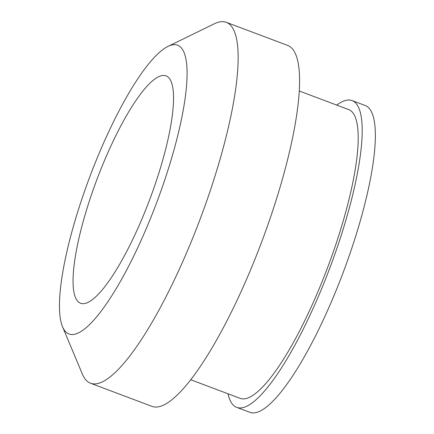 <?xml version="1.0" encoding="UTF-8"?>
<svg xmlns="http://www.w3.org/2000/svg" width="434" height="434" viewBox="0 0 434 434"><rect width="100%" height="100%" fill="white"/><g stroke="black" fill="none" stroke-linecap="round" stroke-linejoin="round"><path stroke-width="0.65" d="M62.507 326.699L82.411 374.2A192.799 44.821 -69.4 0 0 90.467 383.206A192.799 44.821 -69.4 0 0 200.345 218.562A192.799 44.821 -69.4 0 0 226.331 22.335A192.799 44.821 -69.4 0 0 223.586 21.7A192.799 44.821 -69.4 0 0 214.336 23.789L168.05 46.373A154.238 35.854 110.6 0 1 175.45 44.702A154.238 35.854 110.6 0 1 151.862 215.042A154.238 35.854 110.6 0 1 62.507 326.699A154.238 35.854 110.6 0 1 89.74 176.92A154.238 35.854 110.6 0 1 168.05 46.373M226.331 22.335L287.753 45.456A192.799 44.821 110.6 0 1 261.767 241.684A192.799 44.821 110.6 0 1 151.889 406.332L90.467 383.206M164.367 75.483A121.466 28.237 110.6 0 1 166.097 75.879A121.466 28.237 110.6 0 1 149.725 199.504A121.466 28.237 110.6 0 1 80.502 303.23A121.466 28.237 110.6 0 1 95.556 183.153A121.466 28.237 110.6 0 1 164.367 75.483M228.013 393.784A163.878 38.1 -69.4 0 0 236.66 407.347A163.878 38.1 -69.4 0 0 330.057 267.398A163.878 38.1 -69.4 0 0 352.148 100.601A163.878 38.1 -69.4 0 0 349.815 100.064A163.878 38.1 -69.4 0 0 336.703 105.088M236.66 407.347L249.827 412.3A163.878 38.1 -69.4 0 0 343.223 272.351A163.878 38.1 -69.4 0 0 365.309 105.56L352.148 100.601M190.64 379.717L240.062 398.325A154.238 35.854 -69.4 0 0 327.963 266.606A154.238 35.854 -69.4 0 0 348.752 109.623L299.335 91.021"/></g></svg>

